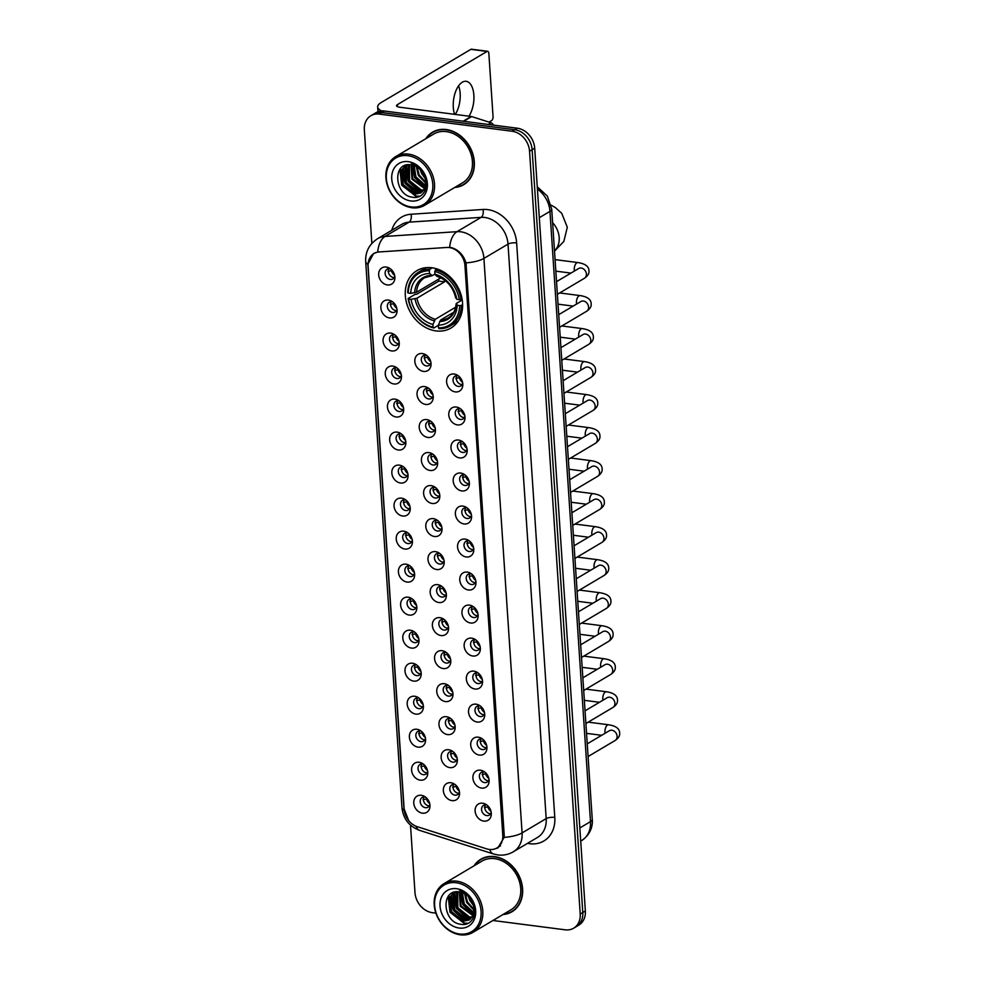 <?xml version="1.0" encoding="UTF-8"?>
<svg xmlns="http://www.w3.org/2000/svg" width="984" height="984" viewBox="0 0 984 984"><rect width="100%" height="100%" fill="white"/><g stroke="black" fill="none" stroke-linecap="round" stroke-linejoin="round"><path stroke-width="1.48" d="M431.841 267.746A33.37 26.851 -120.7 0 0 416.921 270.637A33.37 26.851 -120.7 0 0 407.032 304.536A33.37 26.851 -120.7 0 0 436.035 330.919A33.37 26.851 -120.7 0 0 450.967 328.029A33.37 26.851 -120.7 0 0 460.856 294.13A33.37 26.851 -120.7 0 0 431.841 267.746M389.566 317.943A9.446 7.601 59.3 0 1 380.882 307.955A9.446 7.601 59.3 0 1 388.385 300.071A9.446 7.601 59.3 0 1 391.497 301.129A9.446 7.601 59.3 0 1 397.093 310.563A9.446 7.601 59.3 0 1 389.566 317.943M392.702 301.928A5.67 4.563 -120.7 0 0 391.829 301.731A5.67 4.563 -120.7 0 0 389.295 302.223A5.67 4.563 -120.7 0 0 387.622 307.98A5.67 4.563 -120.7 0 0 392.542 312.457A5.67 4.563 -120.7 0 0 395.076 311.977A5.67 4.563 -120.7 0 0 396.97 309.124M391.767 350.956A9.446 7.601 59.3 0 1 383.071 340.968A9.446 7.601 59.3 0 1 390.574 333.084A9.446 7.601 59.3 0 1 393.686 334.142A9.446 7.601 59.3 0 1 399.295 343.588A9.446 7.601 59.3 0 1 391.767 350.956M394.904 334.954A5.67 4.563 -120.7 0 0 394.031 334.744A5.67 4.563 -120.7 0 0 391.497 335.237A5.67 4.563 -120.7 0 0 389.812 340.993A5.67 4.563 -120.7 0 0 394.744 345.482A5.67 4.563 -120.7 0 0 397.278 344.99A5.67 4.563 -120.7 0 0 399.16 342.137M393.957 383.969A9.446 7.601 59.3 0 1 385.261 373.994A9.446 7.601 59.3 0 1 392.764 366.097A9.446 7.601 59.3 0 1 395.888 367.155A9.446 7.601 59.3 0 1 401.484 376.601A9.446 7.601 59.3 0 1 393.957 383.969M397.093 367.967A5.67 4.563 -120.7 0 0 396.22 367.77A5.67 4.563 -120.7 0 0 393.686 368.262A5.67 4.563 -120.7 0 0 392.001 374.018A5.67 4.563 -120.7 0 0 396.933 378.496A5.67 4.563 -120.7 0 0 399.467 378.004A5.67 4.563 -120.7 0 0 401.361 375.15M396.146 416.995A9.446 7.601 59.3 0 1 387.45 407.007A9.446 7.601 59.3 0 1 394.965 399.11A9.446 7.601 59.3 0 1 398.077 400.18A9.446 7.601 59.3 0 1 403.674 409.615A9.446 7.601 59.3 0 1 396.146 416.995M399.283 400.98A5.67 4.563 -120.7 0 0 398.409 400.783A5.67 4.563 -120.7 0 0 395.876 401.275A5.67 4.563 -120.7 0 0 394.203 407.032A5.67 4.563 -120.7 0 0 399.123 411.509A5.67 4.563 -120.7 0 0 401.656 411.017A5.67 4.563 -120.7 0 0 403.551 408.163M398.336 450.008A9.446 7.601 59.3 0 1 389.652 440.02A9.446 7.601 59.3 0 1 397.155 432.124A9.446 7.601 59.3 0 1 400.267 433.194A9.446 7.601 59.3 0 1 405.863 442.628A9.446 7.601 59.3 0 1 398.336 450.008M401.484 433.993A5.67 4.563 -120.7 0 0 400.599 433.796A5.67 4.563 -120.7 0 0 398.065 434.288A5.67 4.563 -120.7 0 0 396.392 440.045A5.67 4.563 -120.7 0 0 401.312 444.522A5.67 4.563 -120.7 0 0 403.846 444.03A5.67 4.563 -120.7 0 0 405.74 441.176M400.537 483.021A9.446 7.601 59.3 0 1 391.841 473.033A9.446 7.601 59.3 0 1 399.344 465.137A9.446 7.601 59.3 0 1 402.456 466.207A9.446 7.601 59.3 0 1 408.065 475.641A9.446 7.601 59.3 0 1 400.537 483.021M403.674 467.006A5.67 4.563 -120.7 0 0 402.8 466.81A5.67 4.563 -120.7 0 0 400.267 467.302A5.67 4.563 -120.7 0 0 398.582 473.058A5.67 4.563 -120.7 0 0 403.514 477.535A5.67 4.563 -120.7 0 0 406.048 477.043A5.67 4.563 -120.7 0 0 407.929 474.202M402.727 516.034A9.446 7.601 59.3 0 1 394.031 506.047A9.446 7.601 59.3 0 1 401.546 498.162A9.446 7.601 59.3 0 1 404.658 499.22A9.446 7.601 59.3 0 1 410.254 508.666A9.446 7.601 59.3 0 1 402.727 516.034M405.863 500.032A5.67 4.563 -120.7 0 0 404.99 499.823A5.67 4.563 -120.7 0 0 402.456 500.315A5.67 4.563 -120.7 0 0 400.771 506.071A5.67 4.563 -120.7 0 0 405.703 510.548A5.67 4.563 -120.7 0 0 408.237 510.069A5.67 4.563 -120.7 0 0 410.131 507.215M404.916 549.047A9.446 7.601 59.3 0 1 396.232 539.072A9.446 7.601 59.3 0 1 403.735 531.176A9.446 7.601 59.3 0 1 406.847 532.233A9.446 7.601 59.3 0 1 412.444 541.68A9.446 7.601 59.3 0 1 404.916 549.047M408.053 533.045A5.67 4.563 -120.7 0 0 407.179 532.848A5.67 4.563 -120.7 0 0 404.645 533.328A5.67 4.563 -120.7 0 0 402.973 539.097A5.67 4.563 -120.7 0 0 407.893 543.574A5.67 4.563 -120.7 0 0 410.426 543.082A5.67 4.563 -120.7 0 0 412.321 540.228M407.118 582.073A9.446 7.601 59.3 0 1 398.422 572.085A9.446 7.601 59.3 0 1 405.925 564.189A9.446 7.601 59.3 0 1 409.036 565.246A9.446 7.601 59.3 0 1 414.645 574.693A9.446 7.601 59.3 0 1 407.118 582.073M410.254 566.058A5.67 4.563 -120.7 0 0 409.381 565.861A5.67 4.563 -120.7 0 0 406.847 566.353A5.67 4.563 -120.7 0 0 405.162 572.11A5.67 4.563 -120.7 0 0 410.094 576.587A5.67 4.563 -120.7 0 0 412.628 576.095A5.67 4.563 -120.7 0 0 414.51 573.241M409.307 615.086A9.446 7.601 59.3 0 1 400.611 605.098A9.446 7.601 59.3 0 1 408.114 597.202A9.446 7.601 59.3 0 1 411.238 598.272A9.446 7.601 59.3 0 1 416.835 607.706A9.446 7.601 59.3 0 1 409.307 615.086M412.444 599.072A5.67 4.563 -120.7 0 0 411.57 598.875A5.67 4.563 -120.7 0 0 409.036 599.367A5.67 4.563 -120.7 0 0 407.351 605.123A5.67 4.563 -120.7 0 0 412.284 609.6A5.67 4.563 -120.7 0 0 414.817 609.108A5.67 4.563 -120.7 0 0 416.712 606.255M411.497 648.099A9.446 7.601 59.3 0 1 402.8 638.112A9.446 7.601 59.3 0 1 410.316 630.215A9.446 7.601 59.3 0 1 413.428 631.285A9.446 7.601 59.3 0 1 419.024 640.719A9.446 7.601 59.3 0 1 411.497 648.099M414.633 632.085A5.67 4.563 -120.7 0 0 413.76 631.888A5.67 4.563 -120.7 0 0 411.226 632.38A5.67 4.563 -120.7 0 0 409.553 638.136A5.67 4.563 -120.7 0 0 414.473 642.614A5.67 4.563 -120.7 0 0 417.007 642.121A5.67 4.563 -120.7 0 0 418.901 639.268M413.686 681.112A9.446 7.601 59.3 0 1 405.002 671.125A9.446 7.601 59.3 0 1 412.505 663.241A9.446 7.601 59.3 0 1 415.617 664.298A9.446 7.601 59.3 0 1 421.213 673.732A9.446 7.601 59.3 0 1 413.686 681.112M416.835 665.098A5.67 4.563 -120.7 0 0 415.949 664.901A5.67 4.563 -120.7 0 0 413.415 665.393A5.67 4.563 -120.7 0 0 411.743 671.149A5.67 4.563 -120.7 0 0 416.662 675.627A5.67 4.563 -120.7 0 0 419.196 675.147A5.67 4.563 -120.7 0 0 421.091 672.293M415.888 714.126A9.446 7.601 59.3 0 1 407.192 704.138A9.446 7.601 59.3 0 1 414.694 696.254A9.446 7.601 59.3 0 1 417.806 697.312A9.446 7.601 59.3 0 1 423.415 706.758A9.446 7.601 59.3 0 1 415.888 714.126M419.024 698.123A5.67 4.563 -120.7 0 0 418.151 697.914A5.67 4.563 -120.7 0 0 415.617 698.406A5.67 4.563 -120.7 0 0 413.932 704.163A5.67 4.563 -120.7 0 0 418.864 708.652A5.67 4.563 -120.7 0 0 421.398 708.16A5.67 4.563 -120.7 0 0 423.28 705.307M418.077 747.139A9.446 7.601 59.3 0 1 409.381 737.164A9.446 7.601 59.3 0 1 416.884 729.267A9.446 7.601 59.3 0 1 420.008 730.325A9.446 7.601 59.3 0 1 425.605 739.771A9.446 7.601 59.3 0 1 418.077 747.139M421.213 731.137A5.67 4.563 -120.7 0 0 420.34 730.94A5.67 4.563 -120.7 0 0 417.806 731.432A5.67 4.563 -120.7 0 0 416.121 737.188A5.67 4.563 -120.7 0 0 421.054 741.665A5.67 4.563 -120.7 0 0 423.587 741.173A5.67 4.563 -120.7 0 0 425.482 738.32M420.266 780.164A9.446 7.601 59.3 0 1 411.583 770.177A9.446 7.601 59.3 0 1 419.086 762.28A9.446 7.601 59.3 0 1 422.197 763.35A9.446 7.601 59.3 0 1 427.794 772.784A9.446 7.601 59.3 0 1 420.266 780.164M423.403 764.15A5.67 4.563 -120.7 0 0 422.53 763.953A5.67 4.563 -120.7 0 0 419.996 764.445A5.67 4.563 -120.7 0 0 418.323 770.201A5.67 4.563 -120.7 0 0 423.243 774.679A5.67 4.563 -120.7 0 0 425.777 774.187A5.67 4.563 -120.7 0 0 427.671 771.333M422.468 813.178A9.446 7.601 59.3 0 1 413.772 803.19A9.446 7.601 59.3 0 1 421.275 795.293A9.446 7.601 59.3 0 1 424.387 796.364A9.446 7.601 59.3 0 1 429.996 805.798A9.446 7.601 59.3 0 1 422.468 813.178M425.605 797.163A5.67 4.563 -120.7 0 0 424.731 796.966A5.67 4.563 -120.7 0 0 422.197 797.458A5.67 4.563 -120.7 0 0 420.512 803.215A5.67 4.563 -120.7 0 0 425.445 807.692A5.67 4.563 -120.7 0 0 427.978 807.2A5.67 4.563 -120.7 0 0 429.86 804.346M387.376 284.93A9.446 7.601 59.3 0 1 378.68 274.942A9.446 7.601 59.3 0 1 386.195 267.045A9.446 7.601 59.3 0 1 389.307 268.115A9.446 7.601 59.3 0 1 394.904 277.55A9.446 7.601 59.3 0 1 387.376 284.93M390.513 268.915A5.67 4.563 -120.7 0 0 389.639 268.718A5.67 4.563 -120.7 0 0 387.106 269.21A5.67 4.563 -120.7 0 0 385.421 274.966A5.67 4.563 -120.7 0 0 390.353 279.444A5.67 4.563 -120.7 0 0 392.887 278.952A5.67 4.563 -120.7 0 0 394.781 276.11M423.526 371.423A9.446 7.601 59.3 0 1 414.83 361.448A9.446 7.601 59.3 0 1 422.345 353.551A9.446 7.601 59.3 0 1 425.457 354.609A9.446 7.601 59.3 0 1 431.053 364.055A9.446 7.601 59.3 0 1 423.526 371.423M426.662 355.421A5.67 4.563 -120.7 0 0 425.789 355.224A5.67 4.563 -120.7 0 0 423.255 355.716A5.67 4.563 -120.7 0 0 421.582 361.472A5.67 4.563 -120.7 0 0 426.502 365.95A5.67 4.563 -120.7 0 0 429.036 365.458A5.67 4.563 -120.7 0 0 430.93 362.604M425.715 404.449A9.446 7.601 59.3 0 1 417.031 394.461A9.446 7.601 59.3 0 1 424.534 386.564A9.446 7.601 59.3 0 1 427.646 387.634A9.446 7.601 59.3 0 1 433.243 397.069A9.446 7.601 59.3 0 1 425.715 404.449M428.864 388.434A5.67 4.563 -120.7 0 0 427.978 388.237A5.67 4.563 -120.7 0 0 425.445 388.729A5.67 4.563 -120.7 0 0 423.772 394.486A5.67 4.563 -120.7 0 0 428.692 398.963A5.67 4.563 -120.7 0 0 431.226 398.471A5.67 4.563 -120.7 0 0 433.12 395.617M427.917 437.462A9.446 7.601 59.3 0 1 419.221 427.474A9.446 7.601 59.3 0 1 426.724 419.578A9.446 7.601 59.3 0 1 429.836 420.648A9.446 7.601 59.3 0 1 435.445 430.082A9.446 7.601 59.3 0 1 427.917 437.462M431.053 421.447A5.67 4.563 -120.7 0 0 430.18 421.25A5.67 4.563 -120.7 0 0 427.646 421.742A5.67 4.563 -120.7 0 0 425.961 427.499A5.67 4.563 -120.7 0 0 430.894 431.976A5.67 4.563 -120.7 0 0 433.427 431.484A5.67 4.563 -120.7 0 0 435.309 428.63M430.106 470.475A9.446 7.601 59.3 0 1 421.41 460.487A9.446 7.601 59.3 0 1 428.926 452.591A9.446 7.601 59.3 0 1 432.037 453.661A9.446 7.601 59.3 0 1 437.634 463.095A9.446 7.601 59.3 0 1 430.106 470.475M433.243 454.46A5.67 4.563 -120.7 0 0 432.37 454.264A5.67 4.563 -120.7 0 0 429.836 454.756A5.67 4.563 -120.7 0 0 428.151 460.512A5.67 4.563 -120.7 0 0 433.083 464.989A5.67 4.563 -120.7 0 0 435.617 464.497A5.67 4.563 -120.7 0 0 437.511 461.656M432.296 503.488A9.446 7.601 59.3 0 1 423.612 493.501A9.446 7.601 59.3 0 1 431.115 485.616A9.446 7.601 59.3 0 1 434.227 486.674A9.446 7.601 59.3 0 1 439.823 496.12A9.446 7.601 59.3 0 1 432.296 503.488M435.432 487.474A5.67 4.563 -120.7 0 0 434.559 487.277A5.67 4.563 -120.7 0 0 432.025 487.769A5.67 4.563 -120.7 0 0 430.352 493.525A5.67 4.563 -120.7 0 0 435.272 498.002A5.67 4.563 -120.7 0 0 437.806 497.523A5.67 4.563 -120.7 0 0 439.7 494.669M434.498 536.501A9.446 7.601 59.3 0 1 425.801 526.526A9.446 7.601 59.3 0 1 433.304 518.63A9.446 7.601 59.3 0 1 436.416 519.687A9.446 7.601 59.3 0 1 442.025 529.134A9.446 7.601 59.3 0 1 434.498 536.501M437.634 520.499A5.67 4.563 -120.7 0 0 436.761 520.302A5.67 4.563 -120.7 0 0 434.227 520.782A5.67 4.563 -120.7 0 0 432.542 526.538A5.67 4.563 -120.7 0 0 437.474 531.028A5.67 4.563 -120.7 0 0 440.008 530.536A5.67 4.563 -120.7 0 0 441.89 527.682M436.687 569.527A9.446 7.601 59.3 0 1 427.991 559.539A9.446 7.601 59.3 0 1 435.494 551.643A9.446 7.601 59.3 0 1 438.618 552.701A9.446 7.601 59.3 0 1 444.214 562.147A9.446 7.601 59.3 0 1 436.687 569.527M439.823 553.512A5.67 4.563 -120.7 0 0 438.95 553.316A5.67 4.563 -120.7 0 0 436.416 553.808A5.67 4.563 -120.7 0 0 434.731 559.564A5.67 4.563 -120.7 0 0 439.663 564.041A5.67 4.563 -120.7 0 0 442.197 563.549A5.67 4.563 -120.7 0 0 444.091 560.696M438.876 602.54A9.446 7.601 59.3 0 1 430.18 592.553A9.446 7.601 59.3 0 1 437.696 584.656A9.446 7.601 59.3 0 1 440.807 585.726A9.446 7.601 59.3 0 1 446.404 595.16A9.446 7.601 59.3 0 1 438.876 602.54M442.013 586.525A5.67 4.563 -120.7 0 0 441.139 586.329A5.67 4.563 -120.7 0 0 438.606 586.821A5.67 4.563 -120.7 0 0 436.933 592.577A5.67 4.563 -120.7 0 0 441.853 597.054A5.67 4.563 -120.7 0 0 444.387 596.562A5.67 4.563 -120.7 0 0 446.281 593.709M441.066 635.553A9.446 7.601 59.3 0 1 432.382 625.566A9.446 7.601 59.3 0 1 439.885 617.669A9.446 7.601 59.3 0 1 442.997 618.739A9.446 7.601 59.3 0 1 448.593 628.173A9.446 7.601 59.3 0 1 441.066 635.553M444.214 619.539A5.67 4.563 -120.7 0 0 443.329 619.342A5.67 4.563 -120.7 0 0 440.795 619.834A5.67 4.563 -120.7 0 0 439.122 625.59A5.67 4.563 -120.7 0 0 444.042 630.067A5.67 4.563 -120.7 0 0 446.576 629.576A5.67 4.563 -120.7 0 0 448.47 626.722M443.267 668.566A9.446 7.601 59.3 0 1 434.571 658.579A9.446 7.601 59.3 0 1 442.074 650.695A9.446 7.601 59.3 0 1 445.186 651.752A9.446 7.601 59.3 0 1 450.795 661.186A9.446 7.601 59.3 0 1 443.267 668.566M446.404 652.552A5.67 4.563 -120.7 0 0 445.531 652.355A5.67 4.563 -120.7 0 0 442.997 652.847A5.67 4.563 -120.7 0 0 441.312 658.604A5.67 4.563 -120.7 0 0 446.244 663.081A5.67 4.563 -120.7 0 0 448.778 662.601A5.67 4.563 -120.7 0 0 450.66 659.747M445.457 701.58A9.446 7.601 59.3 0 1 436.761 691.592A9.446 7.601 59.3 0 1 444.276 683.708A9.446 7.601 59.3 0 1 447.388 684.766A9.446 7.601 59.3 0 1 452.984 694.212A9.446 7.601 59.3 0 1 445.457 701.58M448.593 685.577A5.67 4.563 -120.7 0 0 447.72 685.368A5.67 4.563 -120.7 0 0 445.186 685.86A5.67 4.563 -120.7 0 0 443.501 691.617A5.67 4.563 -120.7 0 0 448.433 696.106A5.67 4.563 -120.7 0 0 450.967 695.614A5.67 4.563 -120.7 0 0 452.861 692.761M447.646 734.593A9.446 7.601 59.3 0 1 438.962 724.618A9.446 7.601 59.3 0 1 446.465 716.721A9.446 7.601 59.3 0 1 449.577 717.779A9.446 7.601 59.3 0 1 455.174 727.225A9.446 7.601 59.3 0 1 447.646 734.593M450.783 718.591A5.67 4.563 -120.7 0 0 449.909 718.394A5.67 4.563 -120.7 0 0 447.376 718.874A5.67 4.563 -120.7 0 0 445.703 724.642A5.67 4.563 -120.7 0 0 450.623 729.119A5.67 4.563 -120.7 0 0 453.157 728.627A5.67 4.563 -120.7 0 0 455.051 725.774M449.848 767.618A9.446 7.601 59.3 0 1 441.152 757.631A9.446 7.601 59.3 0 1 448.655 749.734A9.446 7.601 59.3 0 1 451.767 750.804A9.446 7.601 59.3 0 1 457.376 760.238A9.446 7.601 59.3 0 1 449.848 767.618M452.984 751.604A5.67 4.563 -120.7 0 0 452.111 751.407A5.67 4.563 -120.7 0 0 449.577 751.899A5.67 4.563 -120.7 0 0 447.892 757.655A5.67 4.563 -120.7 0 0 452.824 762.133A5.67 4.563 -120.7 0 0 455.358 761.641A5.67 4.563 -120.7 0 0 457.24 758.787M452.037 800.632A9.446 7.601 59.3 0 1 443.341 790.644A9.446 7.601 59.3 0 1 450.844 782.747A9.446 7.601 59.3 0 1 453.968 783.817A9.446 7.601 59.3 0 1 459.565 793.252A9.446 7.601 59.3 0 1 452.037 800.632M455.174 784.617A5.67 4.563 -120.7 0 0 454.3 784.42A5.67 4.563 -120.7 0 0 451.767 784.912A5.67 4.563 -120.7 0 0 450.082 790.669A5.67 4.563 -120.7 0 0 455.014 795.146A5.67 4.563 -120.7 0 0 457.548 794.654A5.67 4.563 -120.7 0 0 459.442 791.8M455.297 391.903A9.446 7.601 59.3 0 1 446.601 381.915A9.446 7.601 59.3 0 1 454.104 374.018A9.446 7.601 59.3 0 1 457.216 375.088A9.446 7.601 59.3 0 1 462.824 384.523A9.446 7.601 59.3 0 1 455.297 391.903M458.433 375.888A5.67 4.563 -120.7 0 0 457.56 375.691A5.67 4.563 -120.7 0 0 455.026 376.183A5.67 4.563 -120.7 0 0 453.341 381.94A5.67 4.563 -120.7 0 0 458.273 386.417A5.67 4.563 -120.7 0 0 460.807 385.925A5.67 4.563 -120.7 0 0 462.689 383.071M457.486 424.916A9.446 7.601 59.3 0 1 448.79 414.928A9.446 7.601 59.3 0 1 456.305 407.032A9.446 7.601 59.3 0 1 459.417 408.102A9.446 7.601 59.3 0 1 465.014 417.536A9.446 7.601 59.3 0 1 457.486 424.916M460.623 408.901A5.67 4.563 -120.7 0 0 459.749 408.704A5.67 4.563 -120.7 0 0 457.216 409.196A5.67 4.563 -120.7 0 0 455.531 414.953A5.67 4.563 -120.7 0 0 460.463 419.43A5.67 4.563 -120.7 0 0 462.997 418.938A5.67 4.563 -120.7 0 0 464.891 416.084M459.676 457.929A9.446 7.601 59.3 0 1 450.992 447.941A9.446 7.601 59.3 0 1 458.495 440.045A9.446 7.601 59.3 0 1 461.607 441.115A9.446 7.601 59.3 0 1 467.203 450.549A9.446 7.601 59.3 0 1 459.676 457.929M462.812 441.914A5.67 4.563 -120.7 0 0 461.939 441.718A5.67 4.563 -120.7 0 0 459.405 442.21A5.67 4.563 -120.7 0 0 457.732 447.966A5.67 4.563 -120.7 0 0 462.652 452.443A5.67 4.563 -120.7 0 0 465.186 451.951A5.67 4.563 -120.7 0 0 467.08 449.11M461.877 490.942A9.446 7.601 59.3 0 1 453.181 480.955A9.446 7.601 59.3 0 1 460.684 473.07A9.446 7.601 59.3 0 1 463.796 474.128A9.446 7.601 59.3 0 1 469.405 483.562A9.446 7.601 59.3 0 1 461.877 490.942M465.014 474.928A5.67 4.563 -120.7 0 0 464.141 474.731A5.67 4.563 -120.7 0 0 461.607 475.223A5.67 4.563 -120.7 0 0 459.922 480.979A5.67 4.563 -120.7 0 0 464.854 485.456A5.67 4.563 -120.7 0 0 467.388 484.977A5.67 4.563 -120.7 0 0 469.27 482.123M464.067 523.955A9.446 7.601 59.3 0 1 455.371 513.968A9.446 7.601 59.3 0 1 462.874 506.083A9.446 7.601 59.3 0 1 465.998 507.141A9.446 7.601 59.3 0 1 471.594 516.588A9.446 7.601 59.3 0 1 464.067 523.955M467.203 507.953A5.67 4.563 -120.7 0 0 466.33 507.756A5.67 4.563 -120.7 0 0 463.796 508.236A5.67 4.563 -120.7 0 0 462.111 513.992A5.67 4.563 -120.7 0 0 467.043 518.482A5.67 4.563 -120.7 0 0 469.577 517.99A5.67 4.563 -120.7 0 0 471.471 515.136M466.256 556.969A9.446 7.601 59.3 0 1 457.56 546.993A9.446 7.601 59.3 0 1 465.075 539.097A9.446 7.601 59.3 0 1 468.187 540.154A9.446 7.601 59.3 0 1 473.784 549.601A9.446 7.601 59.3 0 1 466.256 556.969M469.393 540.966A5.67 4.563 -120.7 0 0 468.519 540.769A5.67 4.563 -120.7 0 0 465.986 541.261A5.67 4.563 -120.7 0 0 464.313 547.018A5.67 4.563 -120.7 0 0 469.233 551.495A5.67 4.563 -120.7 0 0 471.767 551.003A5.67 4.563 -120.7 0 0 473.661 548.149M468.446 589.994A9.446 7.601 59.3 0 1 459.762 580.006A9.446 7.601 59.3 0 1 467.265 572.11A9.446 7.601 59.3 0 1 470.377 573.18A9.446 7.601 59.3 0 1 475.973 582.614A9.446 7.601 59.3 0 1 468.446 589.994M471.594 573.979A5.67 4.563 -120.7 0 0 470.709 573.783A5.67 4.563 -120.7 0 0 468.175 574.275A5.67 4.563 -120.7 0 0 466.502 580.031A5.67 4.563 -120.7 0 0 471.422 584.508A5.67 4.563 -120.7 0 0 473.956 584.016A5.67 4.563 -120.7 0 0 475.85 581.163M470.647 623.007A9.446 7.601 59.3 0 1 461.951 613.02A9.446 7.601 59.3 0 1 469.454 605.123A9.446 7.601 59.3 0 1 472.566 606.193A9.446 7.601 59.3 0 1 478.175 615.627A9.446 7.601 59.3 0 1 470.647 623.007M473.784 606.993A5.67 4.563 -120.7 0 0 472.91 606.796A5.67 4.563 -120.7 0 0 470.377 607.288A5.67 4.563 -120.7 0 0 468.692 613.044A5.67 4.563 -120.7 0 0 473.624 617.522A5.67 4.563 -120.7 0 0 476.158 617.029A5.67 4.563 -120.7 0 0 478.039 614.176M472.837 656.02A9.446 7.601 59.3 0 1 464.141 646.033A9.446 7.601 59.3 0 1 471.656 638.149A9.446 7.601 59.3 0 1 474.768 639.206A9.446 7.601 59.3 0 1 480.364 648.64A9.446 7.601 59.3 0 1 472.837 656.02M475.973 640.006A5.67 4.563 -120.7 0 0 475.1 639.809A5.67 4.563 -120.7 0 0 472.566 640.301A5.67 4.563 -120.7 0 0 470.881 646.058A5.67 4.563 -120.7 0 0 475.813 650.535A5.67 4.563 -120.7 0 0 478.347 650.043A5.67 4.563 -120.7 0 0 480.241 647.201M475.026 689.034A9.446 7.601 59.3 0 1 466.342 679.046A9.446 7.601 59.3 0 1 473.845 671.162A9.446 7.601 59.3 0 1 476.957 672.22A9.446 7.601 59.3 0 1 482.554 681.666A9.446 7.601 59.3 0 1 475.026 689.034M478.162 673.031A5.67 4.563 -120.7 0 0 477.289 672.822A5.67 4.563 -120.7 0 0 474.755 673.314A5.67 4.563 -120.7 0 0 473.083 679.071A5.67 4.563 -120.7 0 0 478.003 683.56A5.67 4.563 -120.7 0 0 480.536 683.068A5.67 4.563 -120.7 0 0 482.431 680.215M477.228 722.047A9.446 7.601 59.3 0 1 468.532 712.072A9.446 7.601 59.3 0 1 476.035 704.175A9.446 7.601 59.3 0 1 479.147 705.233A9.446 7.601 59.3 0 1 484.755 714.679A9.446 7.601 59.3 0 1 477.228 722.047M480.364 706.045A5.67 4.563 -120.7 0 0 479.491 705.848A5.67 4.563 -120.7 0 0 476.957 706.327A5.67 4.563 -120.7 0 0 475.272 712.096A5.67 4.563 -120.7 0 0 480.204 716.573A5.67 4.563 -120.7 0 0 482.738 716.081A5.67 4.563 -120.7 0 0 484.62 713.228M479.417 755.072A9.446 7.601 59.3 0 1 470.721 745.085A9.446 7.601 59.3 0 1 478.224 737.188A9.446 7.601 59.3 0 1 481.348 738.246A9.446 7.601 59.3 0 1 486.945 747.692A9.446 7.601 59.3 0 1 479.417 755.072M482.554 739.058A5.67 4.563 -120.7 0 0 481.68 738.861A5.67 4.563 -120.7 0 0 479.147 739.353A5.67 4.563 -120.7 0 0 477.461 745.109A5.67 4.563 -120.7 0 0 482.394 749.587A5.67 4.563 -120.7 0 0 484.928 749.095A5.67 4.563 -120.7 0 0 486.822 746.241M481.606 788.086A9.446 7.601 59.3 0 1 472.91 778.098A9.446 7.601 59.3 0 1 480.426 770.201A9.446 7.601 59.3 0 1 483.538 771.271A9.446 7.601 59.3 0 1 489.134 780.706A9.446 7.601 59.3 0 1 481.606 788.086M484.743 772.071A5.67 4.563 -120.7 0 0 483.87 771.874A5.67 4.563 -120.7 0 0 481.336 772.366A5.67 4.563 -120.7 0 0 479.663 778.123A5.67 4.563 -120.7 0 0 484.583 782.6A5.67 4.563 -120.7 0 0 487.117 782.108A5.67 4.563 -120.7 0 0 489.011 779.254M483.796 821.099A9.446 7.601 59.3 0 1 475.112 811.111A9.446 7.601 59.3 0 1 482.615 803.215A9.446 7.601 59.3 0 1 485.727 804.285A9.446 7.601 59.3 0 1 491.323 813.719A9.446 7.601 59.3 0 1 483.796 821.099M486.945 805.084A5.67 4.563 -120.7 0 0 486.059 804.887A5.67 4.563 -120.7 0 0 483.525 805.379A5.67 4.563 -120.7 0 0 481.853 811.136A5.67 4.563 -120.7 0 0 486.772 815.613A5.67 4.563 -120.7 0 0 489.306 815.121A5.67 4.563 -120.7 0 0 491.201 812.28M396.429 310.587A5.67 4.563 59.3 0 1 395.765 310.55A5.67 4.563 59.3 0 1 391.288 307.168A5.67 4.563 59.3 0 1 391.165 301.694M398.631 343.601A5.67 4.563 59.3 0 1 397.954 343.576A5.67 4.563 59.3 0 1 393.477 340.193A5.67 4.563 59.3 0 1 393.354 334.72M400.82 376.626A5.67 4.563 59.3 0 1 400.144 376.589A5.67 4.563 59.3 0 1 395.679 373.207A5.67 4.563 59.3 0 1 395.543 367.733M403.009 409.639A5.67 4.563 59.3 0 1 402.333 409.602A5.67 4.563 59.3 0 1 397.868 406.22A5.67 4.563 59.3 0 1 397.733 400.746M405.199 442.652A5.67 4.563 59.3 0 1 404.535 442.615A5.67 4.563 59.3 0 1 400.058 439.233A5.67 4.563 59.3 0 1 399.934 433.759M407.401 475.666A5.67 4.563 59.3 0 1 406.724 475.629A5.67 4.563 59.3 0 1 402.247 472.246A5.67 4.563 59.3 0 1 402.124 466.773M409.59 508.679A5.67 4.563 59.3 0 1 408.913 508.654A5.67 4.563 59.3 0 1 404.449 505.259A5.67 4.563 59.3 0 1 404.313 499.798M411.779 541.704A5.67 4.563 59.3 0 1 411.103 541.667A5.67 4.563 59.3 0 1 406.638 538.285A5.67 4.563 59.3 0 1 406.503 532.811M413.981 574.717A5.67 4.563 59.3 0 1 413.305 574.681A5.67 4.563 59.3 0 1 408.827 571.298A5.67 4.563 59.3 0 1 408.704 565.825M416.171 607.731A5.67 4.563 59.3 0 1 415.494 607.694A5.67 4.563 59.3 0 1 411.029 604.311A5.67 4.563 59.3 0 1 410.894 598.838M418.36 640.744A5.67 4.563 59.3 0 1 417.683 640.707A5.67 4.563 59.3 0 1 413.219 637.324A5.67 4.563 59.3 0 1 413.083 631.851M420.549 673.757A5.67 4.563 59.3 0 1 419.885 673.72A5.67 4.563 59.3 0 1 415.408 670.338A5.67 4.563 59.3 0 1 415.285 664.864M422.751 706.77A5.67 4.563 59.3 0 1 422.074 706.746A5.67 4.563 59.3 0 1 417.597 703.363A5.67 4.563 59.3 0 1 417.474 697.89M424.94 739.796A5.67 4.563 59.3 0 1 424.264 739.759A5.67 4.563 59.3 0 1 419.799 736.376A5.67 4.563 59.3 0 1 419.664 730.903M427.13 772.809A5.67 4.563 59.3 0 1 426.453 772.772A5.67 4.563 59.3 0 1 421.988 769.39A5.67 4.563 59.3 0 1 421.853 763.916M429.332 805.822A5.67 4.563 59.3 0 1 428.655 805.785A5.67 4.563 59.3 0 1 424.178 802.403A5.67 4.563 59.3 0 1 424.055 796.929M394.24 277.574A5.67 4.563 59.3 0 1 393.563 277.537A5.67 4.563 59.3 0 1 389.098 274.155A5.67 4.563 59.3 0 1 388.963 268.681M430.389 364.08A5.67 4.563 59.3 0 1 429.713 364.043A5.67 4.563 59.3 0 1 425.248 360.661A5.67 4.563 59.3 0 1 425.113 355.187M432.579 397.093A5.67 4.563 59.3 0 1 431.914 397.056A5.67 4.563 59.3 0 1 427.437 393.674A5.67 4.563 59.3 0 1 427.314 388.2M434.78 430.106A5.67 4.563 59.3 0 1 434.104 430.069A5.67 4.563 59.3 0 1 429.627 426.687A5.67 4.563 59.3 0 1 429.504 421.213M436.97 463.12A5.67 4.563 59.3 0 1 436.293 463.083A5.67 4.563 59.3 0 1 431.828 459.7A5.67 4.563 59.3 0 1 431.693 454.227M439.159 496.133A5.67 4.563 59.3 0 1 438.483 496.108A5.67 4.563 59.3 0 1 434.018 492.713A5.67 4.563 59.3 0 1 433.882 487.252M441.361 529.158A5.67 4.563 59.3 0 1 440.684 529.121A5.67 4.563 59.3 0 1 436.207 525.739A5.67 4.563 59.3 0 1 436.084 520.265M443.55 562.172A5.67 4.563 59.3 0 1 442.874 562.135A5.67 4.563 59.3 0 1 438.409 558.752A5.67 4.563 59.3 0 1 438.274 553.279M445.74 595.185A5.67 4.563 59.3 0 1 445.063 595.148A5.67 4.563 59.3 0 1 440.598 591.765A5.67 4.563 59.3 0 1 440.463 586.292M447.929 628.198A5.67 4.563 59.3 0 1 447.265 628.161A5.67 4.563 59.3 0 1 442.788 624.779A5.67 4.563 59.3 0 1 442.665 619.305M450.131 661.211A5.67 4.563 59.3 0 1 449.454 661.174A5.67 4.563 59.3 0 1 444.977 657.792A5.67 4.563 59.3 0 1 444.854 652.318M452.32 694.224A5.67 4.563 59.3 0 1 451.644 694.2A5.67 4.563 59.3 0 1 447.179 690.817A5.67 4.563 59.3 0 1 447.043 685.344M454.51 727.25A5.67 4.563 59.3 0 1 453.833 727.213A5.67 4.563 59.3 0 1 449.368 723.83A5.67 4.563 59.3 0 1 449.233 718.357M456.711 760.263A5.67 4.563 59.3 0 1 456.035 760.226A5.67 4.563 59.3 0 1 451.558 756.844A5.67 4.563 59.3 0 1 451.435 751.37M458.901 793.276A5.67 4.563 59.3 0 1 458.224 793.239A5.67 4.563 59.3 0 1 453.759 789.857A5.67 4.563 59.3 0 1 453.624 784.383M462.16 384.547A5.67 4.563 59.3 0 1 461.484 384.51A5.67 4.563 59.3 0 1 457.007 381.128A5.67 4.563 59.3 0 1 456.883 375.654M464.35 417.56A5.67 4.563 59.3 0 1 463.673 417.523A5.67 4.563 59.3 0 1 459.208 414.141A5.67 4.563 59.3 0 1 459.073 408.668M466.539 450.574A5.67 4.563 59.3 0 1 465.863 450.537A5.67 4.563 59.3 0 1 461.398 447.154A5.67 4.563 59.3 0 1 461.262 441.681M468.741 483.587A5.67 4.563 59.3 0 1 468.064 483.55A5.67 4.563 59.3 0 1 463.587 480.167A5.67 4.563 59.3 0 1 463.464 474.694M470.93 516.612A5.67 4.563 59.3 0 1 470.254 516.575A5.67 4.563 59.3 0 1 465.789 513.193A5.67 4.563 59.3 0 1 465.653 507.719M473.119 549.625A5.67 4.563 59.3 0 1 472.443 549.589A5.67 4.563 59.3 0 1 467.978 546.206A5.67 4.563 59.3 0 1 467.843 540.733M475.309 582.639A5.67 4.563 59.3 0 1 474.645 582.602A5.67 4.563 59.3 0 1 470.168 579.219A5.67 4.563 59.3 0 1 470.044 573.746M477.511 615.652A5.67 4.563 59.3 0 1 476.834 615.615A5.67 4.563 59.3 0 1 472.357 612.232A5.67 4.563 59.3 0 1 472.234 606.759M479.7 648.665A5.67 4.563 59.3 0 1 479.023 648.628A5.67 4.563 59.3 0 1 474.559 645.246A5.67 4.563 59.3 0 1 474.423 639.772M481.889 681.678A5.67 4.563 59.3 0 1 481.213 681.654A5.67 4.563 59.3 0 1 476.748 678.271A5.67 4.563 59.3 0 1 476.613 672.798M484.091 714.704A5.67 4.563 59.3 0 1 483.415 714.667A5.67 4.563 59.3 0 1 478.937 711.284A5.67 4.563 59.3 0 1 478.814 705.811M486.281 747.717A5.67 4.563 59.3 0 1 485.604 747.68A5.67 4.563 59.3 0 1 481.139 744.298A5.67 4.563 59.3 0 1 481.004 738.824M488.47 780.73A5.67 4.563 59.3 0 1 487.793 780.693A5.67 4.563 59.3 0 1 483.328 777.311A5.67 4.563 59.3 0 1 483.193 771.837M490.659 813.743A5.67 4.563 59.3 0 1 489.995 813.706A5.67 4.563 59.3 0 1 485.518 810.324A5.67 4.563 59.3 0 1 485.395 804.851M446.773 247.464A16.999 13.678 59.3 0 1 449.294 247.55A16.999 13.678 59.3 0 1 464.94 265.52L502.787 835.244A16.999 13.678 59.3 0 1 496.871 847.987A16.999 13.678 59.3 0 1 486.723 848.885L417.265 826.683A16.999 13.678 59.3 0 1 404.166 809.279L368.102 266.246A16.999 13.678 59.3 0 1 374.006 253.515A16.999 13.678 59.3 0 1 379.086 251.953L446.773 247.464M454.694 187.477A30.529 24.575 -120.7 0 0 463.698 184.697A30.529 24.575 -120.7 0 0 472.751 153.664A30.529 24.575 -120.7 0 0 446.207 129.531A30.529 24.575 -120.7 0 0 432.542 132.176A30.529 24.575 -120.7 0 0 425.789 138.744M433.858 131.462A30.529 24.575 -120.7 0 0 432.21 132.754M502.984 914.53A30.529 24.575 -120.7 0 0 511.988 911.75A30.529 24.575 -120.7 0 0 521.04 880.729A30.529 24.575 -120.7 0 0 494.497 856.584A30.529 24.575 -120.7 0 0 480.832 859.229A30.529 24.575 -120.7 0 0 474.079 865.797M482.148 858.515A30.529 24.575 -120.7 0 0 480.499 859.807M408.643 820.558L403.957 808.491L367.868 264.265A22.029 6.962 -3.8 0 1 365.691 261.51C365.31 251.769 369.258 244.18 377.524 238.743A25.178 20.27 59.3 0 1 385.064 236.443L457.019 231.67A22.029 12.103 86.2 0 0 449.651 247.341L451.754 247.722C458.802 250.022 463.55 255.077 465.986 262.888L504.214 834.986L504.152 837.384L497.867 847.974L492.824 849.487M370.882 115.731L376.023 112.68A18.893 15.203 -120.7 0 1 384.473 111.044L517.301 128.203A18.893 15.203 -120.7 0 1 534.693 148.178L585.357 910.987A18.893 15.203 -120.7 0 1 578.789 925.144L576.218 926.67A18.893 15.203 -120.7 0 0 582.786 912.512L532.123 149.703A18.893 15.203 -120.7 0 0 514.73 129.728L381.903 112.57A18.893 15.203 -120.7 0 0 373.453 114.205A18.893 15.203 -120.7 0 1 381.903 112.57L514.73 129.728A18.893 15.203 -120.7 0 1 532.123 149.703L582.786 912.512A18.893 15.203 -120.7 0 1 576.218 926.67L573.647 928.195A18.893 15.203 -120.7 0 0 580.216 914.038L529.552 151.228A18.893 15.203 -120.7 0 0 512.16 131.253L379.332 114.095A18.893 15.203 -120.7 0 0 370.882 115.731A18.893 15.203 -120.7 0 0 364.326 129.888L371.866 243.392M367.868 264.265L373.539 253.54L377.696 252.039A22.029 12.103 86.2 0 1 385.064 236.443L409.159 222.138A25.178 20.27 -120.7 0 0 401.62 224.438L377.524 238.743M492.935 920.495L565.197 929.819A18.893 15.203 -120.7 0 0 573.647 928.195M410.5 825.121L414.99 892.697A18.893 15.203 -120.7 0 0 432.37 912.672L435.887 913.115M511.336 911.762A30.529 24.575 -120.7 0 0 513.254 910.938M463.034 184.709A30.529 24.575 -120.7 0 0 464.952 183.885M458.606 85.805A20.147 10.111 -82.6 0 1 460.155 93.419A20.147 10.111 -82.6 0 1 455.248 114.415M468.95 116.174A20.147 10.111 97.4 0 0 473.858 95.19A20.147 10.111 97.4 0 0 466.158 81.303A20.147 10.111 97.4 0 0 453.292 107.391A20.147 10.111 97.4 0 0 454.596 114.329M381.804 110.946A25.178 7.958 176.2 0 1 377.671 106.985A25.178 7.958 176.2 0 1 381.202 102.52L470.856 49.348A3.149 1.587 -82.6 0 1 471.447 49.2L487.646 51.291A3.149 1.587 97.4 0 0 487.055 51.439L397.401 104.611A6.298 1.993 -3.8 0 0 396.527 105.731A6.298 1.993 -3.8 0 0 399.59 107.219L471.164 116.469A3.149 2.534 59.3 0 1 471.643 116.567L491.028 122.766A3.149 2.534 59.3 0 1 493.267 125.103M489.011 122.127L491.643 120.565A3.149 1.587 97.4 0 0 493.046 116.629L488.851 53.456A3.149 1.587 97.4 0 0 487.646 51.291M411.263 206.935A27.072 21.796 -120.7 0 0 432.788 184.303A27.072 21.796 -120.7 0 0 407.868 155.681A27.072 21.796 -120.7 0 0 386.343 178.313A27.072 21.796 -120.7 0 0 411.263 206.935M411.988 207.747A28.327 22.804 -120.7 0 0 424.657 205.299A28.327 22.804 -120.7 0 0 433.058 176.505A28.327 22.804 -120.7 0 0 408.421 154.107A28.327 22.804 -120.7 0 0 395.752 156.567A28.327 22.804 -120.7 0 0 387.352 185.349A28.327 22.804 -120.7 0 0 411.988 207.747M424.657 205.299L462.578 182.803A28.327 22.804 -120.7 0 0 470.967 154.008A28.327 22.804 -120.7 0 0 446.342 131.622A28.327 22.804 -120.7 0 0 433.661 134.07L395.752 156.567M455.297 187.12A30.221 24.317 -120.7 0 0 463.538 184.426L466.108 182.901A30.221 24.317 -120.7 0 0 466.601 182.593M463.538 184.426A30.221 24.317 -120.7 0 0 472.492 153.713A30.221 24.317 -120.7 0 0 446.219 129.826A30.221 24.317 -120.7 0 0 432.702 132.446A30.221 24.317 -120.7 0 0 426.392 138.387M425.162 178.448L421.57 173.479L420.082 169.494M424.498 176.32L421.546 171.13M425.74 183.196L418.36 175.386L416.318 166.628M425.703 182.237L419.159 174.918L417.13 167.12M425.383 186.271L415.15 177.292L413.489 165.398M425.531 185.582L415.949 176.825L414.153 165.62M424.596 188.596L411.939 179.199L411.066 164.857M424.83 188.067L412.739 178.719L411.644 164.943M423.514 190.429L420.365 190.379L408.717 181.105L408.262 165.89L408.95 164.734M423.809 190.01L421.177 189.912L409.529 180.625L409.455 164.734M422.21 191.892L417.154 192.286L405.506 183.012L405.051 167.797L407.142 164.894M422.554 191.56L417.966 191.818L406.306 182.532L405.863 167.317L407.561 164.832M425.654 181.523A15.744 12.669 -120.7 0 0 411.164 164.882C391.976 161.339 394.289 195.299 412.247 197.157C424.928 200.072 431.607 182.692 422.394 171.032C419.307 166.936 415.568 164.279 411.177 163.073C419.934 166.603 424.756 172.753 425.654 181.523L424.608 188.571L420.697 193.012L413.944 194.192L402.296 184.918L401.841 169.703L405.937 165.164M421.091 192.753L414.744 193.725L403.096 184.438L402.641 169.223L406.121 165.115M408.262 161.647A20.775 16.728 -120.7 0 0 391.743 179.002A20.775 16.728 -120.7 0 0 410.869 200.97A20.775 16.728 -120.7 0 0 427.388 183.614A20.775 16.728 -120.7 0 0 408.262 161.647M435.777 130.638A30.221 24.317 -120.7 0 0 435.272 130.921L432.702 132.446M419.873 196.197L416.367 196.111L402.075 184.894L400.476 168.67M417.683 193.799L405.297 182.987L403.305 168.104M420.894 191.892L408.508 181.081L406.515 166.198M425.113 187.267L414.928 177.268L412.481 165.115M419.319 196.456L415.961 196.345L401.681 185.14L399.934 169.359M416.712 193.86L404.891 183.233L402.739 169.051M419.922 191.954L408.102 181.327L405.949 167.145M424.99 187.624L414.535 177.514L412.112 165.029M438.347 325.335L433.833 328.016L433.12 327.192A29.963 24.12 -120.7 0 1 408.581 299.013L411.078 299.333A27.072 21.796 -120.7 0 0 432.935 324.437L435.285 319.296L455.641 307.217M444.264 279.899A23.296 18.745 -120.7 0 0 444.547 281.842L416.945 298.213L411.078 299.333M429.368 270.772L429.934 269.198A31.23 25.129 -120.7 0 0 418.655 272.101A31.23 25.129 -120.7 0 0 407.745 292.531L408.188 293.048A29.963 24.12 -120.7 0 1 429.368 270.772L429.553 273.527A27.072 21.796 -120.7 0 0 410.685 293.38L416.539 292.26L440.832 277.845M434.94 274.081L432.382 275.594L429.553 273.527M408.581 299.013L408.139 298.484L415.014 294.413L416.662 294.253L438.839 281.104A29.901 24.071 59.3 0 1 438.593 279.185M450.512 325.802A31.23 25.129 -120.7 0 0 461.434 305.372L459.7 305.618A29.963 24.12 -120.7 0 1 438.52 327.893L439.233 328.705A31.23 25.129 -120.7 0 0 450.512 325.802L457.4 321.731A31.23 25.129 -120.7 0 0 458.04 321.337M426.183 267.648A31.23 25.129 -120.7 0 0 425.531 268.017L418.655 272.101M462.628 304.659L461.434 305.372M408.139 298.484A31.23 25.129 -120.7 0 0 433.833 328.016M429.934 269.198L432.271 267.808M438.52 327.893L438.335 325.138A27.072 21.796 -120.7 0 0 457.203 305.286L459.7 305.618M432.935 324.437L433.12 327.192M410.685 293.38L408.188 293.048M457.203 305.286L456.527 303.33L462.222 299.948M453.784 312.223L440.684 319.997L438.335 325.138M439.614 321.547A24.219 19.495 -120.7 0 0 456.195 304.105L456.527 303.33M432.382 275.594L431.189 275.397A24.219 19.495 -120.7 0 0 414.608 292.826M436.982 268.915L434.768 271.473A29.963 24.12 -120.7 0 1 459.307 299.653L461.029 299.419A31.23 25.129 -120.7 0 0 435.334 269.887M461.029 299.419L462.037 298.816M459.307 299.653L456.81 299.333A27.072 21.796 -120.7 0 0 434.953 274.228L434.768 271.473M434.953 274.228L436.588 276.086A24.219 19.495 -120.7 0 1 455.801 298.152L456.133 297.377L456.81 299.333M436.588 276.086L437.782 276.295M438.839 281.104L444.547 281.842M460.106 377.487L455.875 378.385M459.393 377.905A6.925 5.572 -120.7 0 0 462.529 382.259M462.296 410.5L458.077 411.398M461.582 410.918A6.925 5.572 -120.7 0 0 464.719 415.273M464.485 443.513L460.266 444.411M463.772 443.944A6.925 5.572 -120.7 0 0 466.92 448.286M466.674 476.527L462.455 477.424M465.961 476.957A6.925 5.572 -120.7 0 0 469.11 481.299M468.876 509.552L464.657 510.45M468.163 509.97A6.925 5.572 -120.7 0 0 471.299 514.312M471.065 542.565L466.846 543.463M470.352 542.983A6.925 5.572 -120.7 0 0 473.501 547.325M473.255 575.578L469.036 576.476M472.541 575.997A6.925 5.572 -120.7 0 0 475.69 580.351M475.457 608.592L471.225 609.49M474.731 609.022A6.925 5.572 -120.7 0 0 477.88 613.364M477.646 641.605L473.427 642.503M476.933 642.035A6.925 5.572 -120.7 0 0 480.069 646.377M479.835 674.618L475.616 675.528M479.122 675.049A6.925 5.572 -120.7 0 0 482.271 679.39M482.025 707.644L477.806 708.541M481.311 708.062A6.925 5.572 -120.7 0 0 484.46 712.404M484.226 740.657L480.007 741.555M483.513 741.075A6.925 5.572 -120.7 0 0 486.649 745.429M486.416 773.67L482.197 774.568M485.702 774.088A6.925 5.572 -120.7 0 0 488.851 778.442M488.605 806.683L484.386 807.581M487.892 807.114A6.925 5.572 -120.7 0 0 491.041 811.456M428.335 357.02L424.116 357.918M427.622 357.438A6.925 5.572 -120.7 0 0 430.771 361.78M430.525 390.033L426.306 390.931M429.811 390.451A6.925 5.572 -120.7 0 0 432.96 394.805M432.726 423.046L428.495 423.944M432.013 423.464A6.925 5.572 -120.7 0 0 435.149 427.819M434.916 456.059L430.697 456.957M434.202 456.49A6.925 5.572 -120.7 0 0 437.339 460.832M437.105 489.073L432.886 489.971M436.392 489.503A6.925 5.572 -120.7 0 0 439.541 493.845M439.294 522.098L435.076 522.996M438.581 522.516A6.925 5.572 -120.7 0 0 441.73 526.858M441.496 555.111L437.277 556.009M440.783 555.529A6.925 5.572 -120.7 0 0 443.919 559.871M443.686 588.125L439.467 589.022M442.972 588.543A6.925 5.572 -120.7 0 0 446.121 592.897M445.875 621.138L441.656 622.036M445.162 621.568A6.925 5.572 -120.7 0 0 448.31 625.91M448.077 654.151L443.846 655.049M447.351 654.581A6.925 5.572 -120.7 0 0 450.5 658.923M450.266 687.164L446.047 688.074M449.553 687.595A6.925 5.572 -120.7 0 0 452.689 691.936M452.456 720.19L448.237 721.087M451.742 720.608A6.925 5.572 -120.7 0 0 454.891 724.95M454.645 753.203L450.426 754.101M453.932 753.621A6.925 5.572 -120.7 0 0 457.08 757.975M456.847 786.216L452.628 787.114M456.133 786.634A6.925 5.572 -120.7 0 0 459.27 790.988M392.186 270.514L387.967 271.412M391.472 270.944A6.925 5.572 -120.7 0 0 394.609 275.286M459.553 933.988A27.072 21.796 -120.7 0 0 481.078 911.369A27.072 21.796 -120.7 0 0 456.158 882.734A27.072 21.796 -120.7 0 0 434.633 905.366A27.072 21.796 -120.7 0 0 459.553 933.988M460.278 934.8A28.327 22.804 -120.7 0 0 472.96 932.352A28.327 22.804 -120.7 0 0 481.348 903.558A28.327 22.804 -120.7 0 0 456.711 881.16A28.327 22.804 -120.7 0 0 444.042 883.62A28.327 22.804 -120.7 0 0 435.654 912.402A28.327 22.804 -120.7 0 0 460.278 934.8M472.96 932.352L510.868 909.856A28.327 22.804 -120.7 0 0 519.269 881.074A28.327 22.804 -120.7 0 0 494.632 858.675A28.327 22.804 -120.7 0 0 481.963 861.123L444.042 883.62M503.587 914.173A30.221 24.317 -120.7 0 0 511.828 911.479L514.398 909.954A30.221 24.317 -120.7 0 0 514.89 909.646M511.828 911.479A30.221 24.317 -120.7 0 0 520.782 880.778A30.221 24.317 -120.7 0 0 494.509 856.88A30.221 24.317 -120.7 0 0 480.992 859.499A30.221 24.317 -120.7 0 0 474.682 865.44M473.452 905.501L469.86 900.532L468.372 896.547M472.787 903.374L469.835 898.195M474.03 910.249L466.65 902.439L464.608 893.681M474.005 909.29L467.449 901.971L465.42 894.173M473.685 913.324L463.439 904.345L461.779 892.451M473.821 912.635L464.239 903.878L462.443 892.673M472.886 915.649L460.229 906.252L459.356 891.922M473.119 915.12L461.029 905.784L459.934 892.008M471.803 917.482L468.667 917.445L457.007 908.158L456.564 892.943L457.24 891.787M472.099 917.063L469.466 916.965L457.818 907.691L457.744 891.787M470.5 918.945L465.444 919.351L453.796 910.065L453.341 894.85L455.432 891.947M470.844 918.613L466.256 918.871L454.608 909.597L454.153 894.37L455.85 891.885M473.944 908.576A15.744 12.669 -120.7 0 0 459.454 891.934C440.266 888.404 442.579 922.352 460.537 924.21C473.218 927.125 479.909 909.745 470.684 898.097C467.609 893.989 463.858 891.332 459.466 890.126C468.224 893.656 473.046 899.806 473.944 908.576L472.898 915.624L468.987 920.065L462.234 921.245L450.586 911.971L450.131 896.756L454.227 892.217M469.38 919.806L463.034 920.778L451.385 911.504L450.93 896.276L454.411 892.168M456.551 888.7A20.775 16.728 -120.7 0 0 440.032 906.067A20.775 16.728 -120.7 0 0 459.159 928.035A20.775 16.728 -120.7 0 0 475.678 910.667A20.775 16.728 -120.7 0 0 456.551 888.7M484.067 857.691A30.221 24.317 -120.7 0 0 483.562 857.974L480.992 859.499M468.163 923.25L464.657 923.164L450.377 911.947L448.766 895.723M465.973 920.852L453.587 910.04L451.594 895.157M469.183 918.945L456.797 908.134L454.805 893.251M473.402 914.321L463.218 904.321L460.77 892.168M467.609 923.509L464.251 923.41L449.971 912.193L448.224 896.412M465.002 920.913L453.181 910.286L451.029 896.104M468.212 919.007L456.392 908.38L454.239 894.198M473.279 914.677L462.824 904.567L460.401 892.094M394.375 303.527L390.156 304.425M393.661 303.958A6.925 5.572 -120.7 0 0 396.81 308.3M396.564 336.553L392.345 337.451M395.851 336.971A6.925 5.572 -120.7 0 0 399 341.313M398.766 369.566L394.547 370.464M398.053 369.984A6.925 5.572 -120.7 0 0 401.189 374.326M400.955 402.579L396.737 403.477M400.242 402.997A6.925 5.572 -120.7 0 0 403.391 407.351M403.145 435.592L398.926 436.49M402.431 436.01A6.925 5.572 -120.7 0 0 405.58 440.365M405.346 468.605L401.115 469.503M404.621 469.036A6.925 5.572 -120.7 0 0 407.77 473.378M407.536 501.619L403.317 502.529M406.822 502.049A6.925 5.572 -120.7 0 0 409.959 506.391M409.725 534.644L405.506 535.542M409.012 535.062A6.925 5.572 -120.7 0 0 412.161 539.404M411.915 567.657L407.696 568.555M411.201 568.076A6.925 5.572 -120.7 0 0 414.35 572.43M414.116 600.671L409.897 601.568M413.403 601.089A6.925 5.572 -120.7 0 0 416.539 605.443M416.306 633.684L412.087 634.582M415.592 634.114A6.925 5.572 -120.7 0 0 418.741 638.456M418.495 666.697L414.276 667.595M417.782 667.127A6.925 5.572 -120.7 0 0 420.931 671.469M420.685 699.722L416.466 700.62M419.971 700.141A6.925 5.572 -120.7 0 0 423.12 704.482M422.886 732.736L418.667 733.634M422.173 733.154A6.925 5.572 -120.7 0 0 425.309 737.496M425.076 765.749L420.857 766.647M424.362 766.167A6.925 5.572 -120.7 0 0 427.511 770.521M427.265 798.762L423.046 799.66M426.552 799.18A6.925 5.572 -120.7 0 0 429.701 803.534M502.787 835.244L504.177 834.42M464.94 265.52L466.318 264.708M554.792 817.409A6.298 1.993 -3.8 0 0 546.182 818.614L508.015 244.118A25.178 20.27 -120.7 0 0 484.841 217.489A25.178 20.27 -120.7 0 0 481.114 217.366L409.159 222.138A6.298 3.456 -93.8 0 0 411.041 214.241L482.996 209.469A31.476 25.338 59.3 0 1 516.637 242.913L554.792 817.409A31.476 25.338 59.3 0 1 529.773 843.719A31.476 25.338 59.3 0 1 527.572 843.325M537.424 837.482A25.178 20.27 -120.7 0 0 546.182 818.614L522.086 832.907A25.178 20.27 59.3 0 1 513.328 851.775L537.424 837.482M482.996 209.469A6.298 3.456 -93.8 0 1 481.114 217.366L457.019 231.67A25.178 20.27 59.3 0 1 460.746 231.793A25.178 20.27 59.3 0 1 483.919 258.411A22.029 6.962 176.2 0 1 465.986 262.888M504.152 837.384A22.029 6.962 -3.8 0 0 522.086 832.907L483.919 258.411L508.015 244.118A6.298 1.993 -3.8 0 1 516.637 242.913M404.141 810.385A22.029 6.962 176.2 0 1 401.964 807.63L365.691 261.51M415.986 826.216A22.029 9.692 107.7 0 0 419.664 830.385C409.098 826.363 403.194 818.774 401.964 807.63M489.724 849.512A22.029 9.692 107.7 0 0 493.501 853.977L419.664 830.385M391.755 230.293A31.476 25.338 59.3 0 1 411.041 214.241M580.216 914.038L585.357 910.987M529.552 151.228L534.693 148.178M512.16 131.253L517.301 128.203M379.332 114.095L384.473 111.044M579.834 827.95L590.486 821.628A12.595 3.985 -3.8 0 0 592.257 819.401C592.835 823.903 591.704 833.879 581.741 840.496A25.178 20.27 -120.7 0 0 590.486 821.628L549.958 211.388A25.178 20.27 -120.7 0 0 537.399 189.076M539.306 217.698L549.958 211.388A12.595 3.985 -3.8 0 0 551.716 209.162L592.257 819.401M397.548 106.715L397.401 104.611M463.169 121.216L471.164 116.469M487.055 51.439L470.856 49.348M471.643 116.567L463.698 121.278M488.187 124.451L491.028 122.766M552.627 222.716A20.147 16.211 59.3 0 1 559.183 237.513A20.147 16.211 59.3 0 1 554.496 250.871M416.945 298.213A23.296 18.745 -120.7 0 0 435.285 319.296M431.902 275.741L424.645 277.759A23.296 18.745 -120.7 0 0 416.539 292.26M415.002 298.792A24.219 19.495 -120.7 0 0 434.215 320.846M440.684 319.997A23.296 18.745 -120.7 0 0 448.421 317.832C452.935 315.138 455.494 310.477 456.096 303.847M556.538 281.645L578.654 268.521A5.67 4.563 59.3 0 1 581.187 268.029A5.67 4.563 59.3 0 1 586.415 274.351A5.67 4.563 59.3 0 1 584.434 278.263L557.375 294.314M574.422 271.03A5.67 2.841 -82.6 0 1 574.275 269.899A5.67 2.841 -82.6 0 1 574.262 269.555A5.67 2.841 -82.6 0 1 577.903 262.568C585.443 263.724 589.133 266.615 588.973 271.24C589.195 273.687 587.682 276.024 584.434 278.263M558.727 314.659L580.843 301.534A5.67 4.563 59.3 0 1 583.377 301.043A5.67 4.563 59.3 0 1 588.604 307.365A5.67 4.563 59.3 0 1 586.624 311.276L559.564 327.328M576.624 304.044A5.67 2.841 -82.6 0 1 576.476 302.912A5.67 2.841 -82.6 0 1 576.452 302.58A5.67 2.841 -82.6 0 1 580.093 295.581C587.632 296.738 591.322 299.628 591.175 304.265C591.384 306.7 589.871 309.038 586.624 311.276M560.917 347.672L583.045 334.548A5.67 4.563 59.3 0 1 585.578 334.056A5.67 4.563 59.3 0 1 590.806 340.39A5.67 4.563 59.3 0 1 588.826 344.289L561.766 360.341M578.813 337.057A5.67 2.841 -82.6 0 1 578.666 335.925A5.67 2.841 -82.6 0 1 578.654 335.593A5.67 2.841 -82.6 0 1 582.282 328.594C589.822 329.751 593.524 332.641 593.364 337.278C593.573 339.714 592.061 342.051 588.826 344.289M563.119 380.685L585.234 367.561A5.67 4.563 59.3 0 1 587.768 367.069A5.67 4.563 59.3 0 1 592.995 373.403A5.67 4.563 59.3 0 1 591.015 377.315L563.955 393.366M581.003 370.07A5.67 2.841 -82.6 0 1 580.855 368.951A5.67 2.841 -82.6 0 1 580.843 368.606A5.67 2.841 -82.6 0 1 584.471 361.608C592.024 362.764 595.714 365.667 595.554 370.291C595.775 372.727 594.25 375.064 591.015 377.315M565.308 413.698L587.423 400.574A5.67 4.563 59.3 0 1 589.957 400.094A5.67 4.563 59.3 0 1 595.185 406.417A5.67 4.563 59.3 0 1 593.204 410.328L566.144 426.379M583.192 403.083A5.67 2.841 -82.6 0 1 583.057 401.964A5.67 2.841 -82.6 0 1 583.032 401.62A5.67 2.841 -82.6 0 1 586.673 394.621C594.213 395.789 597.903 398.68 597.755 403.305C597.964 405.74 596.452 408.089 593.204 410.328M567.497 446.711L589.613 433.6A5.67 4.563 59.3 0 1 592.147 433.108A5.67 4.563 59.3 0 1 597.386 439.43A5.67 4.563 59.3 0 1 595.394 443.341L568.346 459.393M585.394 436.096A5.67 2.841 -82.6 0 1 585.246 434.977A5.67 2.841 -82.6 0 1 585.222 434.633A5.67 2.841 -82.6 0 1 588.862 427.646C596.402 428.803 600.105 431.693 599.945 436.318C600.154 438.766 598.641 441.103 595.394 443.341M569.687 479.737L591.814 466.613A5.67 4.563 59.3 0 1 594.348 466.121A5.67 4.563 59.3 0 1 599.576 472.443A5.67 4.563 59.3 0 1 597.596 476.354L570.536 492.406M587.583 469.122A5.67 2.841 -82.6 0 1 587.436 467.99A5.67 2.841 -82.6 0 1 587.423 467.646A5.67 2.841 -82.6 0 1 591.052 460.66C598.604 461.816 602.294 464.706 602.134 469.331C602.343 471.779 600.83 474.116 597.596 476.354M571.889 512.75L594.004 499.626A5.67 4.563 59.3 0 1 596.538 499.134A5.67 4.563 59.3 0 1 601.765 505.456A5.67 4.563 59.3 0 1 599.785 509.368L572.725 525.419M589.773 502.135A5.67 2.841 -82.6 0 1 589.625 501.004A5.67 2.841 -82.6 0 1 589.613 500.671A5.67 2.841 -82.6 0 1 593.254 493.673C600.793 494.829 604.483 497.719 604.324 502.357C604.545 504.792 603.032 507.129 599.785 509.368M574.078 545.763L596.193 532.639A5.67 4.563 59.3 0 1 598.727 532.147A5.67 4.563 59.3 0 1 603.955 538.482A5.67 4.563 59.3 0 1 601.974 542.381L574.914 558.445M591.974 535.148A5.67 2.841 -82.6 0 1 591.827 534.017A5.67 2.841 -82.6 0 1 591.802 533.685A5.67 2.841 -82.6 0 1 595.443 526.686C602.983 527.842 606.673 530.745 606.525 535.37C606.734 537.805 605.221 540.142 601.974 542.381M576.267 578.777L598.395 565.652A5.67 4.563 59.3 0 1 600.929 565.16A5.67 4.563 59.3 0 1 606.156 571.495A5.67 4.563 59.3 0 1 604.176 575.406L577.116 591.458M594.164 568.162A5.67 2.841 -82.6 0 1 594.016 567.042A5.67 2.841 -82.6 0 1 594.004 566.698A5.67 2.841 -82.6 0 1 597.632 559.699C605.172 560.855 608.875 563.758 608.715 568.383C608.924 570.818 607.411 573.168 604.176 575.406M578.469 611.79L600.584 598.666A5.67 4.563 59.3 0 1 603.118 598.186A5.67 4.563 59.3 0 1 608.346 604.508A5.67 4.563 59.3 0 1 606.365 608.419L579.305 624.471M596.353 601.175A5.67 2.841 -82.6 0 1 596.206 600.056A5.67 2.841 -82.6 0 1 596.193 599.711A5.67 2.841 -82.6 0 1 599.822 592.712C607.374 593.881 611.064 596.771 610.904 601.396C611.125 603.832 609.6 606.181 606.365 608.419M580.658 644.803L602.774 631.691A5.67 4.563 59.3 0 1 605.308 631.199A5.67 4.563 59.3 0 1 610.535 637.521A5.67 4.563 59.3 0 1 608.555 641.433L581.495 657.484M598.543 634.2A5.67 2.841 -82.6 0 1 598.407 633.069A5.67 2.841 -82.6 0 1 598.383 632.724A5.67 2.841 -82.6 0 1 602.024 625.738C609.563 626.894 613.253 629.785 613.093 634.409C613.315 636.857 611.802 639.194 608.555 641.433M582.848 677.828L604.963 664.704A5.67 4.563 59.3 0 1 607.497 664.212A5.67 4.563 59.3 0 1 612.737 670.534A5.67 4.563 59.3 0 1 610.744 674.446L583.697 690.497M600.744 667.214A5.67 2.841 -82.6 0 1 600.597 666.082A5.67 2.841 -82.6 0 1 600.572 665.737A5.67 2.841 -82.6 0 1 604.213 658.751C611.753 659.907 615.455 662.798 615.295 667.435C615.504 669.87 613.991 672.207 610.744 674.446M585.037 710.842L607.165 697.717A5.67 4.563 59.3 0 1 609.699 697.226A5.67 4.563 59.3 0 1 614.926 703.56A5.67 4.563 59.3 0 1 612.946 707.459L585.886 723.511M602.934 700.227A5.67 2.841 -82.6 0 1 602.786 699.095A5.67 2.841 -82.6 0 1 602.774 698.763A5.67 2.841 -82.6 0 1 606.402 691.764C613.954 692.921 617.644 695.811 617.485 700.448C617.694 702.884 616.181 705.221 612.946 707.459M587.239 743.855L609.354 730.731A5.67 4.563 59.3 0 1 611.888 730.239A5.67 4.563 59.3 0 1 617.116 736.573A5.67 4.563 59.3 0 1 615.135 740.485L588.075 756.536M605.123 733.24A5.67 2.841 -82.6 0 1 604.976 732.121A5.67 2.841 -82.6 0 1 604.963 731.776A5.67 2.841 -82.6 0 1 608.592 724.778C616.144 725.934 619.834 728.836 619.674 733.461C619.895 735.897 618.382 738.234 615.135 740.485M374.006 253.515L375.556 252.593M496.871 847.987L500.487 845.846M493.501 853.977L497.855 854.948C503.353 855.625 508.507 854.567 513.328 851.775M537.252 186.775L547.338 196.087L551.716 209.162M581.741 840.496L580.708 841.111M377.991 111.745L377.671 106.985M554.509 251.129L563.857 241.412L567.301 227.267L561.741 213.331L555.382 207.587L551.138 205.139M437.081 276.418C446.748 279.665 452.96 286.848 455.703 297.967M570.941 273.097L555.837 271.141M577.903 262.568L555.074 259.616M573.131 306.11L558.026 304.154M580.093 295.581L559.687 292.949M575.332 339.123L560.228 337.168M582.282 328.594L561.889 325.962M577.522 372.137L562.418 370.193M584.471 361.608L564.078 358.976M579.711 405.15L564.607 403.206M586.673 394.621L566.267 391.989M581.913 438.163L566.796 436.219M588.862 427.646L568.457 425.002M584.102 471.188L568.998 469.233M591.052 460.66L570.659 458.015M586.292 504.202L571.187 502.246M593.254 493.673L572.848 491.041M588.481 537.215L573.377 535.259M595.443 526.686L575.037 524.054M590.683 570.228L575.578 568.285M597.632 559.699L577.227 557.067M592.872 603.241L577.768 601.298M599.822 592.712L579.428 590.08M595.062 636.267L579.957 634.311M602.024 625.738L581.618 623.093M597.263 669.28L582.147 667.324M604.213 658.751L583.807 656.119M599.453 702.293L584.348 700.337M606.402 691.764L586.009 689.132M601.642 735.306L586.538 733.351M608.592 724.778L588.198 722.145"/></g></svg>
